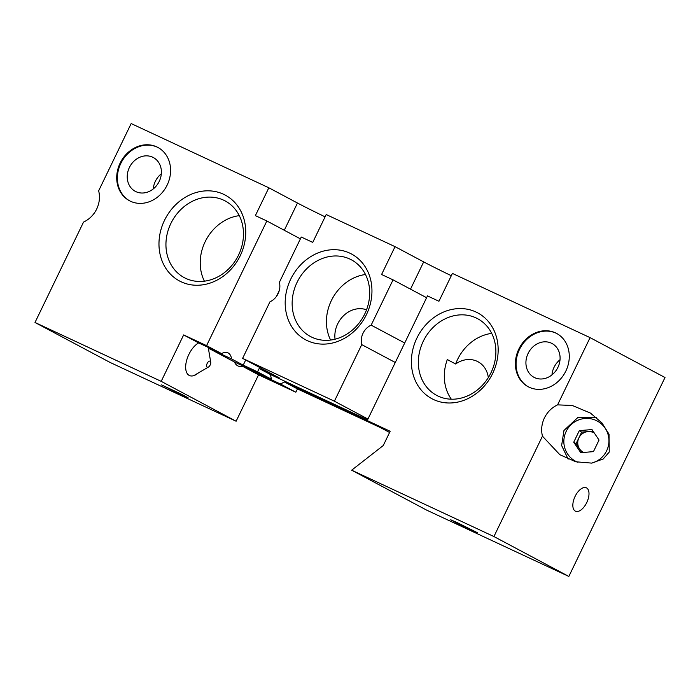 <?xml version="1.0" encoding="UTF-8"?>
<svg xmlns="http://www.w3.org/2000/svg" width="700" height="700" viewBox="0 0 700 700"><rect width="100%" height="100%" fill="white"/><g stroke="black" fill="none" stroke-linecap="round" stroke-linejoin="round"><path stroke-width="1.05" d="M325.089 216.843A36.837 0.857 25.8 0 1 297.474 203.026L268.835 187.784L131.162 123.559L98.665 190.785C100.161 196.954 99.505 203.044 96.688 209.055C93.73 214.987 89.337 219.336 83.527 222.101L35 322.481L161.201 381.351L236.119 421.234L258.554 374.824L295.846 392.219L297.447 388.902L380.564 427.674M542.447 436.17C540.951 430.001 541.608 423.911 544.425 417.909C547.391 411.967 551.775 407.619 557.585 404.863L590.082 337.636L452.41 273.411L438.944 301.262L427.473 295.908L367.211 420.56L390.162 431.27L383.267 445.524L351.662 470.19L493.929 536.55L542.447 436.17L559.834 454.702L575.75 461.781L591.675 463.102L603.234 458.972L609.245 452.051L609.035 434.192L601.983 422.957L590.503 413.114L572.303 405.484L557.585 404.863M335.037 339.203A25.043 21.516 118 0 1 337.68 323.881A25.043 21.516 118 0 1 366.537 309.803M395.281 362.495L361.743 344.627L334.399 401.196L242.611 358.374L269.955 301.814A15.47 13.291 -62 0 0 278.11 293.676A15.47 13.291 -62 0 0 279.379 282.328L301.271 237.037L312.743 242.392L326.2 214.541L395.045 246.654L423.675 261.896A36.837 0.857 -154.2 0 0 451.299 275.713M361.743 344.627A15.47 13.291 118 0 1 363.011 333.279A15.47 13.291 118 0 1 371.158 325.141L393.05 279.851L381.579 274.505L395.045 246.654M198.625 342.912L183.645 334.933L206.588 345.634L221.567 353.614L198.625 342.912A18.419 9.424 115 0 0 188.886 354.401A18.419 9.424 115 0 0 189.42 375.524A18.419 9.424 115 0 0 198.345 372.96M575.094 496.396A12.889 6.598 115 0 0 575.47 511.184A12.889 6.598 115 0 0 586.74 502.6A12.889 6.598 115 0 0 586.364 487.812A12.889 6.598 115 0 0 575.094 496.396M367.5 420.717L284.384 381.946A23.94 12.25 -65 0 1 280.026 383.793L242.743 366.398A23.94 12.25 -65 0 1 238.07 365.995A23.94 12.25 -65 0 1 234.412 361.97L271.705 379.365A23.94 12.25 -65 0 1 270.559 374.579L367.561 419.834M164.482 220.36A48.65 41.781 -62 0 0 181.195 281.82A48.65 41.781 -62 0 0 240.249 255.701A48.65 41.781 -62 0 0 223.528 194.25A48.65 41.781 -62 0 0 164.482 220.36M170.861 223.492A43.461 37.336 -62 0 0 184.284 277.646A43.461 37.336 -62 0 0 238.551 255.071A43.461 37.336 -62 0 0 225.138 200.918A43.461 37.336 -62 0 0 170.861 223.492M290.692 279.23A48.65 41.781 -62 0 0 307.405 340.69A48.65 41.781 -62 0 0 366.45 314.571A48.65 41.781 -62 0 0 349.738 253.12A48.65 41.781 -62 0 0 290.692 279.23M297.062 282.363A43.461 37.336 -62 0 0 310.485 336.516A43.461 37.336 -62 0 0 364.761 313.941A43.461 37.336 -62 0 0 351.339 259.787A43.461 37.336 -62 0 0 297.062 282.363M365.496 274.514A43.461 37.336 -62 0 0 331.345 300.615A43.461 37.336 -62 0 0 330.61 340.043M416.894 338.1A48.65 41.781 -62 0 0 433.606 399.56A48.65 41.781 -62 0 0 492.66 373.441A48.65 41.781 -62 0 0 475.939 311.99A48.65 41.781 -62 0 0 416.894 338.1M423.273 341.233A43.461 37.336 -62 0 0 436.686 395.386A43.461 37.336 -62 0 0 490.963 372.811A43.461 37.336 -62 0 0 477.549 318.658A43.461 37.336 -62 0 0 423.273 341.233M451.316 399.192A43.461 37.336 -62 0 1 447.317 359.564L455.639 364A25.043 21.516 118 0 1 477.951 361.716A25.043 21.516 118 0 1 488.32 377.598M491.706 333.384A43.461 37.336 -62 0 0 457.555 359.485A43.461 37.336 -62 0 0 455.639 364M557.918 367.369A19.154 16.45 118 0 1 534.004 377.317A19.154 16.45 118 0 1 528.089 353.447A19.154 16.45 118 0 1 552.011 343.499A19.154 16.45 118 0 1 557.918 367.369M560.017 359.756A19.154 16.45 -62 0 0 554.059 367.281A19.154 16.45 -62 0 0 551.959 374.894M518.822 349.081A30.205 25.944 -62 0 0 528.141 386.715A30.205 25.944 -62 0 0 565.863 371.026A30.205 25.944 -62 0 0 556.535 333.392A30.205 25.944 -62 0 0 518.822 349.081M556.867 333.576A30.205 25.944 -62 0 0 519.488 349.44A30.205 25.944 -62 0 0 528.483 386.89M159.232 181.388A19.154 16.45 118 0 1 135.31 191.336A19.154 16.45 118 0 1 129.395 167.475A19.154 16.45 118 0 1 153.317 157.526A19.154 16.45 118 0 1 159.232 181.388M161.332 173.775A19.154 16.45 -62 0 0 155.365 181.3A19.154 16.45 -62 0 0 153.265 188.912M120.129 163.109A30.205 25.944 -62 0 0 129.456 200.734A30.205 25.944 -62 0 0 167.169 185.045A30.205 25.944 -62 0 0 157.841 147.42A30.205 25.944 -62 0 0 120.129 163.109M158.174 147.595A30.205 25.944 -62 0 0 120.794 163.459A30.205 25.944 -62 0 0 129.789 200.909M457.301 522.655L450.695 519.785L457.275 523.303L477.225 532.613L457.301 522.655M181.492 394.879L161.577 384.921L181.519 394.231L188.099 397.749L181.492 394.879M239.295 215.644A43.461 37.336 -62 0 0 205.144 241.745A43.461 37.336 -62 0 0 204.4 281.172M35 322.481L109.918 362.364L236.119 421.234M351.662 470.19L426.571 510.081L568.837 576.441L665 377.519L590.082 337.636M242.611 358.374L279.239 377.877L259.158 368.515L257.556 371.831L243.215 365.137L245.691 360.019M276.369 296.546L279.274 290.544M334.399 401.196L367.946 419.055M568.837 576.441L493.929 536.55M389.576 432.469L367.211 420.56M259.158 368.515L270.559 374.579M284.384 381.946L297.447 388.902M280.026 383.793L295.846 392.219M257.556 371.831L271.705 379.365M208.766 350.63A18.419 9.424 115 0 0 208.617 348.233L231.56 358.934L243.215 365.137M208.617 348.233L234.412 361.97M242.743 366.398L258.554 374.824M183.645 334.933L161.201 381.351M393.05 279.851L426.598 297.719M206.588 345.634L266.849 220.981L255.377 215.626L268.835 187.784M300.396 238.849L266.849 220.981M221.567 353.614A18.419 9.424 -65 0 1 227.938 352.844A18.419 9.424 -65 0 1 231.56 358.934M404.705 343L371.158 325.141M593.058 431.174L581.656 432.136L578.865 437.911A11.121 10.929 -57.2 0 0 583.52 452.463M591.981 429.564L599.043 440.055L593.451 451.623L580.799 452.69L573.738 442.199L579.32 430.631L591.981 429.564M582.05 452.585L576.065 443.695L573.738 442.199M594.291 432.994A11.121 10.929 -57.2 0 0 578.865 437.911L576.065 443.695M581.656 432.136L579.32 430.631M206.657 365.041A3.316 1.698 -65 0 1 208.714 361.463A3.316 1.698 -65 0 1 210.726 362.197A3.316 1.698 -65 0 1 210.709 363.326A3.316 1.698 -65 0 1 208.469 367.027A3.316 1.698 -65 0 1 206.657 365.041M284.296 230.274L297.474 203.026M410.506 289.144L423.675 261.896M591.789 463.094A22.838 22.426 -57.2 0 0 596.321 420.569A22.838 22.426 -57.2 0 0 566.151 431.454A22.838 22.426 -57.2 0 0 577.859 462.298M596.452 417.506L577.762 417.585L563.964 430.474L561.628 445.515L568.146 459.139M210.726 362.197L208.215 347.384M208.469 367.027L194.066 375.471"/></g></svg>
